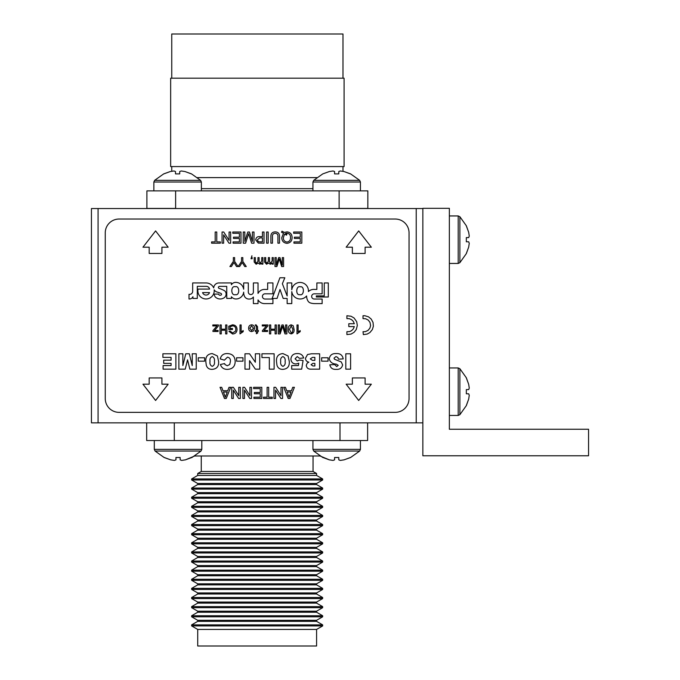 <?xml version="1.0" encoding="UTF-8"?>
<svg xmlns="http://www.w3.org/2000/svg" width="680" height="680" viewBox="0 0 680 680"><rect width="100%" height="100%" fill="white"/><g stroke="black" fill="none" stroke-linecap="round" stroke-linejoin="round"><path stroke-width="1.02" d="M422.85 455.77L422.85 208.318L449.361 208.318L449.361 429.258L588.557 429.258L588.557 455.77L422.85 455.77M98.073 422.85L91.443 422.85L91.443 208.539L98.073 208.539L98.073 422.85L416.228 422.85L416.228 208.539L422.85 208.539M422.85 422.85L416.228 422.85M98.073 208.539L416.228 208.539M235.314 294.644C239.938 295.995 239.827 285.277 235.229 286.739C230.605 285.379 230.715 296.098 235.314 294.644M253.385 292A2.542 2.542 0 0 1 250.844 294.542A2.542 2.542 0 0 1 248.302 291.966L248.302 282.94L243.669 282.94L243.669 289.204A8.032 8.032 0 0 0 236.071 282.387A5.091 5.091 0 0 0 231.404 284.725L231.404 282.94L218.858 282.948A5.202 5.202 0 0 0 213.724 287.912A8.406 8.406 0 0 0 206.057 282.948L192.669 282.94L192.669 291.159A3.068 3.068 0 0 1 189.006 294.304L189.006 298.971A3.927 3.927 0 0 0 192.941 296.701L192.95 298.435L197.302 298.435L197.302 286.348L206.014 286.348A3.375 3.375 0 0 1 209.567 289.085L198.033 289.085A8.186 8.186 0 0 0 206.04 298.971A8.186 8.186 0 0 0 214.166 289.825A5.108 5.108 0 0 0 217.031 292.043A24.199 24.199 0 0 1 221.102 293.505A0.867 0.867 0 0 1 220.992 295.077A2.031 2.031 0 0 1 219.793 295.222A1.105 1.105 0 0 1 218.748 294.083L214.2 294.083A5.363 5.363 0 0 0 215.356 297.041A6.953 6.953 0 0 0 223.321 298.231A4.497 4.497 0 0 0 224.876 290.972A25.27 25.27 0 0 0 219.3 288.464A1.165 1.165 0 0 1 218.382 287.147A1.692 1.692 0 0 1 219.81 286.365L226.737 286.365L226.763 298.435L231.404 298.435L231.404 296.795A5.882 5.882 0 0 0 235.824 298.971A7.701 7.701 0 0 0 243.669 292.145A9.724 9.724 0 0 0 244.579 296.505A5.006 5.006 0 0 0 249.339 299.047A4.896 4.896 0 0 0 253.376 297.007L253.385 303.603L258.026 303.603L258.026 299.905A7.675 7.675 0 0 0 264.843 303.611L272.935 303.611L272.935 299.03L265.03 299.03A2.609 2.609 0 0 1 262.421 296.421A2.609 2.609 0 0 1 264.792 293.82L272.935 293.82L272.935 282.94L267.656 282.94L267.656 289.425L264.8 289.425A7.233 7.233 0 0 0 258.026 293.437L258.026 282.94L253.385 282.94L253.385 291.958A2.542 2.542 0 0 1 253.385 292M299.889 294.635C304.215 296.225 304.708 285.634 300.245 286.824C295.919 285.234 295.435 295.825 299.889 294.635M311.661 296.429A2.601 2.601 0 0 1 314.262 293.828L322.142 293.828L322.142 282.948L316.863 282.948L316.863 289.425L314.798 289.425A8.041 8.041 0 0 0 308.389 291.575A8.355 8.355 0 0 0 300.976 282.506A8.355 8.355 0 0 0 291.779 289.765L291.779 282.94L287.147 282.94L287.147 295.936L282.37 283.721L284.826 277.772L279.913 277.772L272.144 298.435L277.066 298.435L280.024 289.442L283.177 298.435L287.147 298.435L287.147 303.603L291.779 303.603L291.779 291.635A8.432 8.432 0 0 0 306.612 295.962A9.75 9.75 0 0 0 308.014 301.053A4.318 4.318 0 0 0 310.42 302.949A14.331 14.331 0 0 0 314.695 303.603L322.133 303.611L322.142 299.03L314.262 299.03A2.601 2.601 0 0 1 311.661 296.429M363.366 334.62L367.175 334.075L369.911 332.537L372.351 329.57L373.379 326.221L373.023 322.388L371.17 319.022L368.458 316.812L364.777 315.716L363.01 315.741L363.01 318.606L365.636 318.75L368.245 320.093L370.013 322.43L370.583 325.609L369.886 328.159L368.016 330.412L365.364 331.653L363.01 331.712L363.366 334.62M354.331 326.578L353.243 329.043L351.517 330.701L349.596 331.568L346.902 331.712L346.902 334.577L351.075 334.075L354.084 332.308L356.252 329.57L357.323 325.507L356.694 321.716L354.084 318.01L351.075 316.243L346.902 315.741L346.902 318.606L349.308 318.682L351.517 319.634L353.243 321.274L354.331 323.74L348.798 323.74L348.798 326.578L354.331 326.578M365.118 253.453L365.118 247.197L371.339 247.197L358.692 230.919L346.146 247.197L352.376 247.197L352.376 253.453L365.118 253.453M161.925 253.453L161.925 247.197L168.147 247.197L155.601 230.919L142.962 247.197L149.183 247.197L149.183 253.453L161.925 253.453M149.183 377.935L149.183 384.192L142.962 384.192L155.601 400.477L168.147 384.192L161.925 384.192L161.925 377.935L149.183 377.935M352.376 377.935L352.376 384.192L346.146 384.192L358.692 400.477L371.339 384.192L365.118 384.192L365.118 377.935L352.376 377.935M316.327 296.99L328.296 296.99L328.296 282.948L324.25 282.948L324.25 295.894L316.327 295.894L316.327 296.99M241.561 257.601L242.82 257.601L242.82 261.392L246.262 266.543L244.766 266.543L242.19 262.48L239.615 266.543L238.127 266.543L241.561 261.392L241.561 257.601M261.74 257.601L262.888 257.601L262.888 264.137L261.74 264.137L261.74 263.118L259.879 264.248L258.137 263.032L256.156 264.248L254.184 262.063L254.184 257.601L255.323 257.601L255.323 261.639L256.436 263.219L257.958 261.332L257.958 257.601L259.106 257.601L259.106 261.766L260.202 263.219L261.74 260.933L261.74 257.601M282.31 257.601L283.577 257.601L283.577 266.543L281.681 266.543L279.276 258.961L276.862 266.543L274.983 266.543L274.983 257.601L276.241 257.601L276.241 265.166L278.63 257.601L279.947 257.601L282.31 265.166L282.31 257.601M225.632 324.947L226.891 324.947L226.891 333.88L225.632 333.88L225.632 330.216L221.28 330.216L221.28 333.88L220.014 333.88L220.014 324.947L221.28 324.947L221.28 329.179L225.632 329.179L225.632 324.947M240.006 333.88L240.006 324.947L241.145 324.947L241.145 331.908L243.21 330.591L243.21 331.644L240.006 333.88M255.825 325.856L255.255 324.929L256.062 324.827L257.55 326.774L257.55 330.438L258.349 330.438L258.349 331.475L257.55 331.475L257.55 333.064L256.402 333.71L256.402 331.475L255.374 331.475L255.374 330.438L256.402 330.438L256.402 326.74L255.825 325.856M275.094 324.947L276.352 324.947L276.352 333.88L275.094 333.88L275.094 330.216L270.742 330.216L270.742 333.88L269.484 333.88L269.484 324.947L270.742 324.947L270.742 329.179L275.094 329.179L275.094 324.947M293.182 325.686L294.049 329.35C294.329 331.832 293.369 333.344 291.185 333.88C289 333.344 288.048 331.832 288.32 329.35C288.048 326.868 289 325.354 291.185 324.827L293.182 325.686M175.873 353.778L175.873 369.155L163.098 369.155L163.098 365.559L171.079 365.559L171.079 363.358L163.693 363.358L163.693 360.162L171.079 360.162L171.079 357.374L162.894 357.374L162.894 353.778L175.873 353.778M204.629 357.774L204.629 361.165L198.237 361.165L198.237 357.774L204.629 357.774M227.451 357.17L224.4 360.162L220.209 358.904C221.144 355.325 223.474 353.549 227.179 353.575C232.314 353.694 234.982 356.337 235.186 361.505C235.033 366.537 232.45 369.147 227.426 369.35C223.89 369.435 221.552 367.829 220.405 364.505L224.596 363.562L225.054 364.607L227.299 365.755L229.746 364.488L230.393 361.53C230.673 359.04 229.696 357.595 227.451 357.17M259.743 353.778L259.743 369.155L255.382 369.155L249.56 360.647L249.56 369.155L244.97 369.155L244.97 353.778L249.56 353.778L255.349 362.236L255.349 353.778L259.743 353.778M288.099 355.988L289.298 361.53C289.62 366.401 287.462 369.01 282.803 369.35C279.76 369.418 277.814 368.016 276.955 365.135L276.514 361.582C276.139 356.651 278.273 353.982 282.914 353.575L288.099 355.988M319.651 353.778L319.651 369.155L310.837 369.155C308.176 369.197 306.654 367.965 306.272 365.432L307.148 363.171L308.848 362.168C306.714 361.717 305.583 360.409 305.473 358.267L307.547 354.51L311.466 353.778L319.651 353.778M336.056 353.575C340.102 353.294 342.49 355.062 343.213 358.887L338.419 359.168L337.875 357.501L335.962 356.575L334.024 358.148L334.466 359.219L341.267 361.955L342.618 364.897C341.861 368.152 339.694 369.631 336.124 369.35C332.648 369.58 330.548 368.067 329.834 364.828L334.628 364.556L336.719 366.554L338.224 365.355L336.277 364.131C332.444 363.936 330.089 362.168 329.239 358.819C329.885 355.155 332.163 353.413 336.056 353.575M215.186 232.016L216.767 232.016L216.767 241.893L220.346 241.893L220.346 243.185L211.607 243.185L211.607 241.893L215.186 241.893L215.186 232.016M232.806 232.016L240.966 232.016L240.966 243.185L233.087 243.185L233.087 241.893L239.394 241.893L239.394 238.459L233.52 238.459L233.52 237.167L239.394 237.167L239.394 233.3L232.806 233.3L232.806 232.016M262.446 232.016L264.019 232.016L264.019 243.185L258.264 243.075L255.714 239.972C255.944 237.618 257.278 236.496 259.709 236.598L262.446 236.598L262.446 232.016M272.468 236.827L272.468 243.185L270.895 243.185L270.895 236.759C270.75 233.682 272.17 232.05 275.162 231.871C278.197 232.016 279.642 233.639 279.488 236.759L279.488 243.185L277.916 243.185L277.916 236.827C278.146 234.719 277.27 233.537 275.289 233.3C273.199 233.435 272.255 234.617 272.468 236.827M293.666 232.016L301.826 232.016L301.826 243.185L293.955 243.185L293.955 241.893L300.254 241.893L300.254 238.459L294.38 238.459L294.38 237.167L300.254 237.167L300.254 233.3L293.666 233.3L293.666 232.016M238.748 387.311L240.321 387.311L240.321 398.48L238.654 398.48L233.308 390.15L233.308 398.48L231.727 398.48L231.727 387.311L233.393 387.311L238.748 395.649L238.748 387.311M253.64 387.311L261.8 387.311L261.8 398.48L253.929 398.48L253.929 397.197L260.227 397.197L260.227 393.754L254.354 393.754L254.354 392.471L260.227 392.471L260.227 388.603L253.64 388.603L253.64 387.311M280.993 387.311L282.565 387.311L282.565 398.48L280.899 398.48L275.553 390.15L275.553 398.48L273.972 398.48L273.972 387.311L275.638 387.311L280.993 395.649L280.993 387.311M409.046 232.849A13.812 13.812 0 0 0 395.233 219.036L119.059 219.036A13.812 13.812 0 0 0 105.255 232.849L105.255 398.548A13.812 13.812 0 0 0 119.059 412.361L395.233 412.361A13.812 13.812 0 0 0 409.046 398.548L409.046 232.849M292.731 387.311L294.406 387.311L289.969 398.48L288.192 398.48L283.764 387.311L285.43 387.311L286.705 390.745L291.465 390.745L292.731 387.311M267.104 387.311L268.676 387.311L268.676 397.197L272.255 397.197L272.255 398.48L263.517 398.48L263.517 397.197L267.104 397.197L267.104 387.311M249.917 387.311L251.489 387.311L251.489 398.48L249.824 398.48L244.477 390.15L244.477 398.48L242.896 398.48L242.896 387.311L244.562 387.311L249.917 395.649L249.917 387.311M229.007 387.311L230.681 387.311L226.245 398.48L224.468 398.48L220.031 387.311L221.705 387.311L222.972 390.745L227.74 390.745L229.007 387.311M281.784 237.626L283.5 233.282L281.495 232.22L282.004 231.191L284.385 232.441L287.002 231.871C290.317 232.271 292.009 234.183 292.094 237.592C292.009 241.051 290.284 242.955 286.926 243.329C283.585 242.955 281.868 241.06 281.784 237.626M266.602 232.016L268.175 232.016L268.175 243.185L266.602 243.185L266.602 232.016M252.425 232.016L253.997 232.016L253.997 243.185L251.625 243.185L248.625 233.707L245.607 243.185L243.253 243.185L243.253 232.016L244.834 232.016L244.834 241.468L247.809 232.016L249.458 232.016L252.425 241.468L252.425 232.016M229.083 232.016L230.656 232.016L230.656 243.185L228.99 243.185L223.635 234.847L223.635 243.185L222.062 243.185L222.062 232.016L223.728 232.016L229.083 240.346L229.083 232.016M350.6 353.778L350.6 369.155L345.805 369.155L345.805 353.778L350.6 353.778M328.041 357.774L328.041 361.165L321.649 361.165L321.649 357.774L328.041 357.774M303.076 360.493L301.682 369.155L291.695 369.155L291.695 365.559L298.392 365.559L298.8 363.197L296.038 363.962C292.91 363.825 291.201 362.219 290.896 359.15C291.32 355.445 293.42 353.583 297.211 353.575C300.517 353.43 302.668 354.892 303.671 357.969L299.481 358.368L297.253 356.575L295.086 358.785L297.262 360.961L299.421 360.06L303.076 360.493M274.125 353.778L274.125 369.155L269.331 369.155L269.331 357.57L261.945 357.57L261.945 353.778L274.125 353.778M242.973 357.774L242.973 361.165L236.58 361.165L236.58 357.774L242.973 357.774M217.413 355.988L218.611 361.53C218.934 366.401 216.767 369.01 212.109 369.35C209.075 369.418 207.119 368.016 206.261 365.135L205.827 361.582C205.453 356.651 207.587 353.982 212.228 353.575L217.413 355.988M196.239 353.778L196.239 369.155L189.847 369.155L187.544 359.822L185.24 369.155L178.874 369.155L178.874 353.778L182.861 353.778L182.861 365.551L185.776 353.778L189.338 353.778L192.253 365.551L192.253 353.778L196.239 353.778M296.999 333.88L296.999 324.947L298.137 324.947L298.137 331.908L300.203 330.591L300.203 331.644L296.999 333.88M285.6 324.947L286.866 324.947L286.866 333.88L284.971 333.88L282.565 326.298L280.151 333.88L278.273 333.88L278.273 324.947L279.531 324.947L279.531 332.503L281.92 324.947L283.237 324.947L285.6 332.503L285.6 324.947M262.284 324.947L267.894 324.947L267.894 325.916L263.993 330.556L267.554 330.438L267.554 331.475L262.395 331.475L262.395 330.692L266.466 325.856L262.284 325.975L262.284 324.947M251.617 324.827C253.614 325.031 254.609 326.153 254.6 328.21L253.623 330.871L251.617 331.585C249.671 331.389 248.676 330.293 248.642 328.296C248.6 326.213 249.594 325.057 251.617 324.827M230.07 328.491L232.475 328.491L232.475 329.528L228.803 329.528L228.803 326.221L232.5 324.827C235.365 324.989 236.886 326.502 237.056 329.366C236.938 332.265 235.45 333.803 232.602 333.99L228.956 331.364L230.103 331.067L232.62 332.962L235.458 331.194L235.799 329.418C235.799 327.233 234.736 326.051 232.602 325.856L230.07 326.8L230.07 328.491M212.823 324.947L218.433 324.947L218.433 325.916L214.523 330.556L218.093 330.438L218.093 331.475L212.933 331.475L212.933 330.692L217.005 325.856L212.823 325.975L212.823 324.947M272.136 257.601L273.284 257.601L273.284 264.137L272.136 264.137L272.136 263.118L270.266 264.248L268.532 263.032L266.551 264.248L264.571 262.063L264.571 257.601L265.719 257.601L265.719 261.639L266.832 263.219L268.353 261.332L268.353 257.601L269.501 257.601L269.501 261.766L270.598 263.219L272.136 260.933L272.136 257.601M251.591 257.601L252.161 257.601L252.161 258.749L251.022 258.749L251.931 255.774L251.591 257.601M233.342 257.601L234.608 257.601L234.608 261.392L238.042 266.543L236.555 266.543L233.971 262.48L231.395 266.543L229.908 266.543L233.342 261.392L233.342 257.601M289.85 395.131L290.989 392.037L287.173 392.037L289.085 397.197L289.85 395.131M226.117 395.131L227.264 392.037L223.448 392.037L225.352 397.197L226.117 395.131M286.892 234.081L286.56 235.144L284.58 234.09L283.356 237.609C283.305 240.176 284.495 241.647 286.918 242.037C289.391 241.68 290.589 240.201 290.513 237.6C290.581 235.008 289.382 233.529 286.918 233.155L285.524 233.452L286.892 234.081M262.446 241.893L262.446 237.881L259.751 237.881L257.295 239.929L258.493 241.791L262.446 241.893M314.857 365.959L314.857 363.358L312.919 363.358L311.066 364.684L312.894 365.959L314.857 365.959M314.857 360.366L314.857 357.374L312.469 357.374L310.267 358.912L312.477 360.366L314.857 360.366M282.948 366.358C284.801 365.5 285.524 363.876 285.107 361.479C285.506 359.091 284.775 357.459 282.923 356.575C281.036 357.399 280.304 358.998 280.712 361.369C280.287 363.825 281.036 365.491 282.948 366.358M212.262 366.358C214.115 365.5 214.829 363.876 214.412 361.479C214.812 359.091 214.089 357.459 212.237 356.575C210.35 357.399 209.61 358.998 210.018 361.369C209.593 363.825 210.341 365.491 212.262 366.358M292.383 332.231L292.901 329.35L291.185 325.856L289.468 329.35L291.201 332.851L292.383 332.231M251.617 330.556L253.453 328.21L251.617 325.856L249.79 328.245L251.617 330.556M202.581 292.604A3.672 3.672 0 0 0 209.508 292.604L202.581 292.604M342.983 78.191L342.983 34L171.751 34L171.751 78.191M170.655 166.566L344.089 166.566L344.089 78.191L170.655 78.191L170.655 166.566M333.047 170.969L329.332 171.538L333.047 170.969L334.585 171.538L334.585 173.893L338.784 173.893L338.784 171.538L340.323 170.969L344.037 171.538L342.983 171.326L342.983 166.566M171.751 171.249L171.751 166.566M201.365 188.657L312.936 188.657M146.897 208.429L175.619 208.429L146.897 208.539L146.897 190.868L367.837 190.868L367.837 208.429L339.116 208.429L339.116 190.868M367.837 208.429L339.116 208.429M313.047 455.991L313.047 471.461L201.255 471.461L197.719 473.501L197.719 475.43L191.641 478.941L191.641 479.987L322.66 479.987L322.66 478.941L191.641 478.941M313.047 471.461L316.582 473.501L197.719 473.501M316.582 473.501L316.582 475.43L197.719 475.43M322.66 479.987L316.582 483.497L197.719 483.497L197.719 484.551L191.641 488.062L191.641 489.107L322.66 489.107L322.66 488.062L191.641 488.062M316.582 483.497L316.582 484.551L197.719 484.551M322.66 489.107L316.582 492.617L197.719 492.617L197.719 493.671L191.641 497.182L191.641 498.227L322.66 498.227L322.66 497.182L191.641 497.182M316.582 492.617L316.582 493.671L197.719 493.671M322.66 498.227L316.582 501.738L197.719 501.738L197.719 502.792L191.641 506.302L191.641 507.348L322.66 507.348L322.66 506.302L191.641 506.302M316.582 501.738L316.582 502.792L197.719 502.792M322.66 507.348L316.582 510.858L197.719 510.858L197.719 511.912L191.641 515.423L191.641 516.468L322.66 516.468L322.66 515.423L191.641 515.423M316.582 510.858L316.582 511.912L197.719 511.912M322.66 516.468L316.582 519.979L197.719 519.979L197.719 521.033L191.641 524.543L191.641 525.589L322.66 525.589L322.66 524.543L191.641 524.543M316.582 519.979L316.582 521.033L197.719 521.033M322.66 525.589L316.582 529.1L197.719 529.1L197.719 530.154L191.641 533.664L191.641 534.718L322.66 534.718L322.66 533.664L191.641 533.664M316.582 529.1L316.582 530.154L197.719 530.154M322.66 534.718L316.582 538.22L197.719 538.22L197.719 539.274L191.641 542.784L191.641 543.838L322.66 543.838L322.66 542.784L191.641 542.784M316.582 538.22L316.582 539.274L197.719 539.274M322.66 543.838L316.582 547.34L197.719 547.34L197.719 548.394L191.641 551.905L191.641 552.959L322.66 552.959L322.66 551.905L191.641 551.905M316.582 547.34L316.582 548.394L197.719 548.394M322.66 552.959L316.582 556.461L197.719 556.461L197.719 557.515L191.641 561.025L191.641 562.079L322.66 562.079L322.66 561.025L191.641 561.025M316.582 556.461L316.582 557.515L197.719 557.515M322.66 562.079L316.582 565.582L197.719 565.582L197.719 566.635L191.641 570.146L191.641 571.2L322.66 571.2L322.66 570.146L191.641 570.146M316.582 565.582L316.582 566.635L197.719 566.635M322.66 571.2L316.582 574.702L197.719 574.702L197.719 575.756L191.641 579.266L191.641 580.321L322.66 580.321L322.66 579.266L191.641 579.266M316.582 574.702L316.582 575.756L197.719 575.756M322.66 580.321L316.582 583.822L197.719 583.822L197.719 584.876L191.641 588.387L191.641 589.441L322.66 589.441L322.66 588.387L191.641 588.387M316.582 583.822L316.582 584.876L197.719 584.876M322.66 589.441L316.582 592.943L197.719 592.943L197.719 593.997L191.641 597.508L191.641 598.562L322.66 598.562L322.66 597.508L191.641 597.508M316.582 592.943L316.582 593.997L197.719 593.997M322.66 598.562L316.582 602.063L197.719 602.063L197.719 603.117L191.641 606.628L191.641 607.682L322.66 607.682L322.66 606.628L191.641 606.628M316.582 602.063L316.582 603.117L197.719 603.117M322.66 607.682L316.582 611.184L197.719 611.184L197.719 612.238L191.641 615.748L191.641 616.803L322.66 616.803L322.66 615.748L191.641 615.748M316.582 611.184L316.582 612.238L197.719 612.238M322.66 616.803L316.582 620.313L197.719 620.313L197.719 621.358L191.641 624.869L191.641 625.923L322.66 625.923L322.66 624.869L191.641 624.869M316.582 620.313L316.582 621.358L197.719 621.358M316.582 629.433L197.719 629.433L197.719 646L316.582 646L316.582 629.433L322.66 625.923M338.784 459.85L340.323 460.419L344.037 459.85L340.323 460.419L338.784 459.85L338.784 457.504L334.585 457.504L334.585 459.85L333.047 460.419L329.332 459.85L320.017 455.991L194.718 455.991L185.41 459.85L181.688 460.419L185.41 459.85L181.688 460.419L180.149 459.85L180.149 457.504L175.95 457.504L175.95 459.85L174.411 460.419L170.697 459.85L164.135 457.504L155.074 451.044L201.025 451.044L191.972 457.504M146.676 422.85L146.676 440.529L367.616 440.529L367.616 422.85M340 440.529L340 422.85L174.293 422.85L174.293 440.529M360.434 440.529L360.434 449.361L359.661 451.044L350.608 457.504L344.037 459.85L350.447 457.504M350.608 457.504L359.661 451.044L313.709 451.044L322.771 457.504M322.923 457.504L329.332 459.85L333.047 460.419L329.332 459.85M466.335 377.935L468.69 384.344L469.26 388.059L468.69 384.344L466.335 377.782L459.884 368.721L459.884 414.673L466.335 405.62L459.884 414.673L458.201 415.454L459.884 414.673M469.26 388.059L468.69 389.598L466.335 389.598L466.335 393.796L468.69 393.796L469.26 395.335L468.69 399.058L466.335 405.62M164.288 457.504L170.697 459.85L174.411 460.419L170.697 459.85M191.811 457.504L185.41 459.85M181.688 460.419L180.149 459.85M466.335 225.93L468.69 232.339L469.26 236.053L468.69 232.339L466.335 225.777L459.884 216.716L459.884 262.667L466.335 253.614L459.884 262.667L458.201 263.449L459.884 262.667M469.26 236.053L468.69 237.592L466.335 237.592L466.335 241.791L468.69 241.791L469.26 243.329L468.69 247.052L466.335 253.614M469.26 395.335L468.69 399.058L469.26 395.335M466.335 405.458L468.69 399.058M469.26 243.329L468.69 247.052L469.26 243.329M466.335 253.453L468.69 247.052M312.936 190.868L312.936 182.028L313.709 180.344L322.771 173.893L329.332 171.538M313.709 180.344L359.661 180.344L350.608 173.893L359.661 180.344L360.434 182.028L312.936 182.028M350.447 173.893L344.037 171.538L350.608 173.893M344.037 171.538L340.323 170.969M163.846 173.893L170.255 171.538L173.969 170.969L170.255 171.538L163.693 173.893L154.632 180.344L200.583 180.344L191.531 173.893L184.969 171.538L191.369 173.893M173.969 170.969L175.508 171.538L175.508 173.893L179.707 173.893L179.707 171.538L181.245 170.969L184.969 171.538L181.245 170.969M197.472 177.607L316.82 177.607M175.619 208.429L175.619 190.868M360.434 449.361L312.936 449.361L313.709 451.044M201.807 440.529L201.807 449.361L154.3 449.361L155.074 451.044L164.135 457.504M449.361 367.948L458.201 367.948L458.201 415.454L449.361 415.454M449.361 215.942L458.201 215.942L458.201 263.449L449.361 263.449M153.858 190.868L153.858 182.028L201.365 182.028L200.583 180.344M316.582 475.43L322.66 478.941M316.582 484.551L322.66 488.062M316.582 493.671L322.66 497.182M316.582 502.792L322.66 506.302M316.582 511.912L322.66 515.423M316.582 521.033L322.66 524.543M316.582 530.154L322.66 533.664M316.582 539.274L322.66 542.784M316.582 548.394L322.66 551.905M316.582 557.515L322.66 561.025M316.582 566.635L322.66 570.146M316.582 575.756L322.66 579.266M316.582 584.876L322.66 588.387M316.582 593.997L322.66 597.508M316.582 603.117L322.66 606.628M316.582 612.238L322.66 615.748M316.582 621.358L322.66 624.869M197.719 629.433L191.641 625.923M197.719 620.313L191.641 616.803M197.719 611.184L191.641 607.682M197.719 602.063L191.641 598.562M197.719 592.943L191.641 589.441M197.719 583.822L191.641 580.321M197.719 574.702L191.641 571.2M197.719 565.582L191.641 562.079M197.719 556.461L191.641 552.959M197.719 547.34L191.641 543.838M197.719 538.22L191.641 534.718M197.719 529.1L191.641 525.589M197.719 519.979L191.641 516.468M197.719 510.858L191.641 507.348M197.719 501.738L191.641 498.227M197.719 492.617L191.641 489.107M197.719 483.497L191.641 479.987M201.255 455.991L201.255 471.461M312.936 440.529L312.936 449.361M459.884 368.721L458.201 367.948L459.884 368.721L466.335 377.782M201.807 449.361L201.025 451.044M154.3 440.529L154.3 449.361M459.884 216.716L458.201 215.942L459.884 216.716L466.335 225.777M360.434 190.868L360.434 182.028M163.693 173.893L154.632 180.344L153.858 182.028M201.365 190.868L201.365 182.028"/></g></svg>
